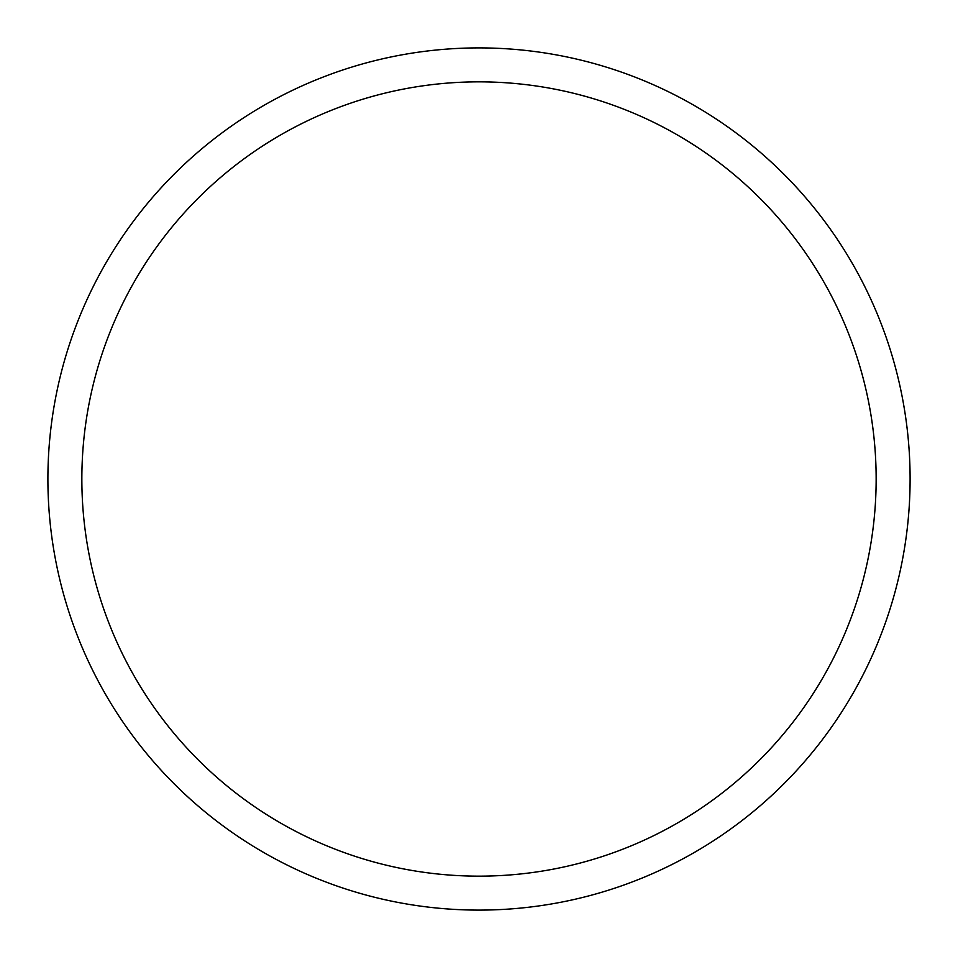 <?xml version="1.0" encoding="UTF-8"?>
<svg xmlns="http://www.w3.org/2000/svg" width="958" height="958" viewBox="0 0 958 958"><rect width="100%" height="100%" fill="white"/><g stroke="black" fill="none" stroke-linecap="round" stroke-linejoin="round"><path stroke-width="1.44" d="M910.1 479A431.1 431.1 0 0 0 479 47.9A431.1 431.1 0 0 0 47.9 479A431.1 431.1 0 0 0 479 910.1A431.1 431.1 0 0 0 910.1 479M876.151 479A397.151 397.151 0 0 0 479 81.849A397.151 397.151 0 0 0 81.849 479A397.151 397.151 0 0 0 479 876.151A397.151 397.151 0 0 0 876.151 479"/></g></svg>
